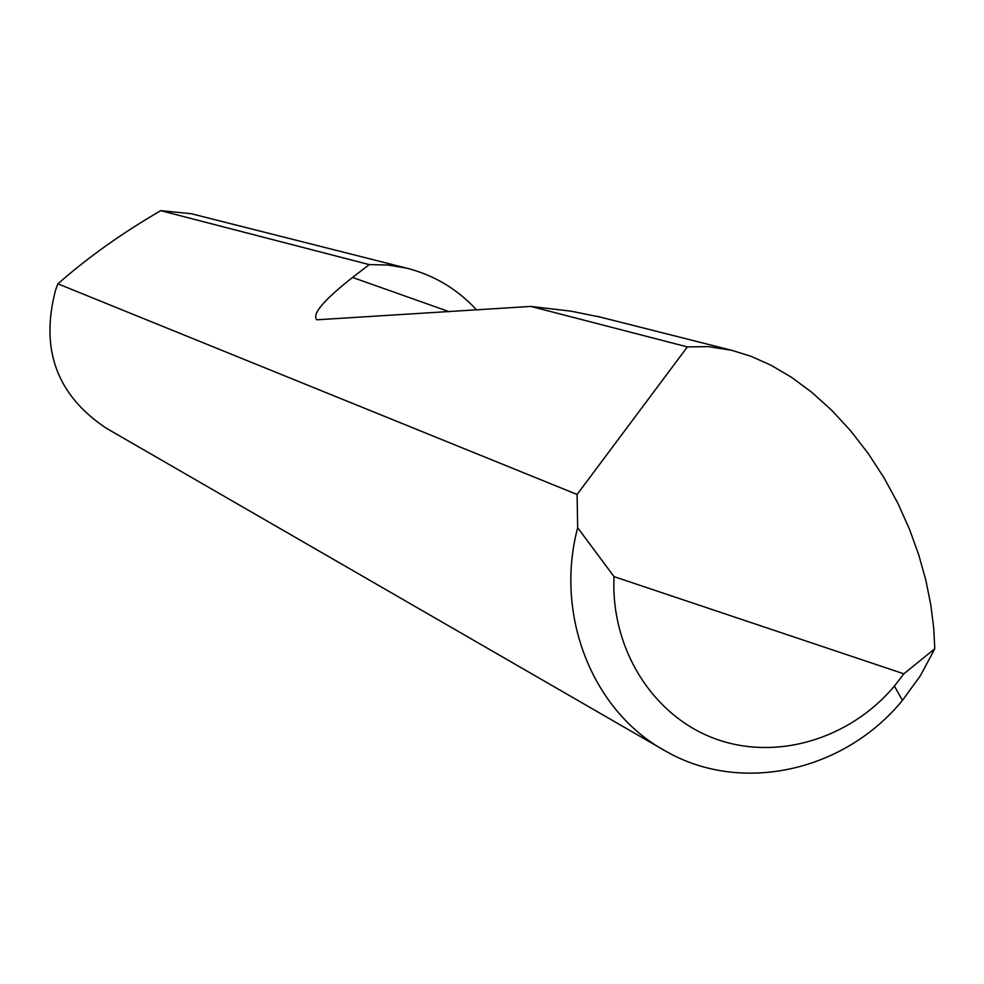 <?xml version="1.0" encoding="UTF-8"?>
<svg xmlns="http://www.w3.org/2000/svg" width="984" height="984" viewBox="0 0 984 984"><rect width="100%" height="100%" fill="white"/><g stroke="black" fill="none" stroke-linecap="round" stroke-linejoin="round"><path stroke-width="1.48" d="M662.232 749.144L106.309 428.237C56.74 395.236 39.864 349.062 55.682 289.702L57.896 283.835C87.539 257.697 121.807 233.306 160.712 210.662L191.228 213.713L406.798 268.189C434.092 275.151 457.363 289.075 476.625 309.948M577.091 494.472L687.361 346.909L708.468 346.626L731.592 350.279L750.964 356.282L771.038 365.261L791.48 377.29L811.861 392.37L831.751 410.316L850.68 430.844L868.245 453.538L884.075 477.892L897.888 503.316L909.499 529.257L918.822 555.136L925.895 580.474L930.803 604.852L933.705 627.952L934.8 648.727L920.372 675.725L902.439 700.387C844.174 771.69 740.718 794.801 665.172 750.841C592.749 711.42 554.299 615.566 577.669 527.731L577.091 494.472L57.896 283.835M600.769 317.217L571.212 311.202L530.831 306.418L316.799 319.8C311.768 314.265 323.687 300.145 352.543 277.439L369.246 264.61L160.712 210.662M369.246 264.61L387.905 265.028L406.798 268.189M687.361 346.909L530.831 306.418M577.669 527.731L614.041 576.636L903.841 673.831L934.8 648.727M614.041 576.636C610.523 648.419 652.367 715.159 713.892 738.295C775.404 761.542 849.5 739.574 894.407 686.057L903.841 673.831M352.543 277.439L449.27 311.731M731.592 350.279L597.263 316.331M894.407 686.057L902.439 700.387"/></g></svg>
